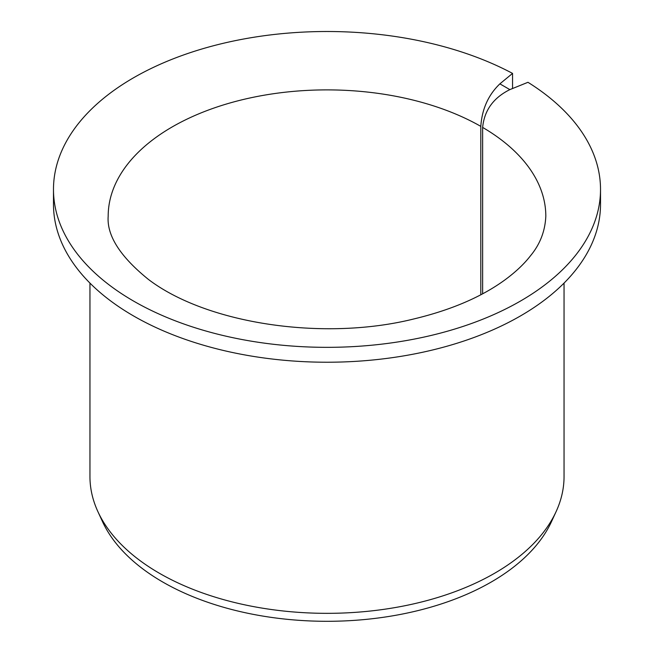<?xml version="1.0" encoding="UTF-8"?>
<svg xmlns="http://www.w3.org/2000/svg" width="654" height="654" viewBox="0 0 654 654"><rect width="100%" height="100%" fill="white"/><g stroke="black" fill="none" stroke-linecap="round" stroke-linejoin="round"><path stroke-width="0.98" d="M482.636 293.801L482.636 127.416C484.312 110.412 493.386 97.806 509.858 89.614L499.877 83.851C488.342 94.895 481.99 109.071 480.813 126.369L480.813 294.766M512 88.748L512.556 88.29L512.556 73.403A273.519 157.916 180 0 0 217.316 44.758A273.519 157.916 180 0 0 53.481 189.423A273.519 157.916 180 0 0 327 347.339A273.519 157.916 180 0 0 600.519 189.423A273.519 157.916 180 0 0 527.958 82.298L509.858 89.614M600.519 189.423L600.519 204.31A273.519 157.916 180 0 1 327 362.226A273.519 157.916 180 0 1 53.481 204.31L53.481 189.423M512.556 73.403L499.877 83.851M564.05 283.092L564.05 476.48A237.05 136.858 180 0 1 556.072 511.698A237.05 136.858 180 0 1 327 613.338A237.05 136.858 180 0 1 97.928 511.698A237.05 136.858 180 0 1 89.95 476.48L89.95 283.092M556.072 511.698L551.453 521.712A232.276 134.103 180 0 1 327 621.3A232.276 134.103 180 0 1 102.547 521.712L97.928 511.698M482.636 127.416A218.82 126.336 180 0 1 545.82 216.221C545.134 231.099 540.065 244.236 530.607 255.64C524.197 263.946 515.614 272.056 504.863 279.953C481.36 297.055 450.941 310.078 413.598 319.013C323.82 341.355 207.024 323.983 148.507 279.487C120.148 256.589 106.708 235.497 108.18 216.221A218.82 126.336 180 0 1 242.667 99.645A218.82 126.336 180 0 1 480.813 126.369"/></g></svg>
